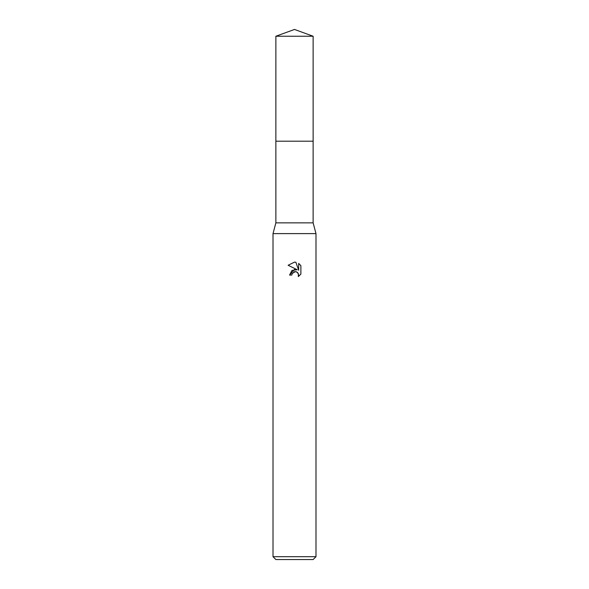 <?xml version="1.0" encoding="UTF-8"?>
<svg xmlns="http://www.w3.org/2000/svg" width="589" height="589" viewBox="0 0 589 589"><rect width="100%" height="100%" fill="white"/><g stroke="black" fill="none" stroke-linecap="round" stroke-linejoin="round"><path stroke-width="0.44" stroke-dasharray="2.94 2.21" d="M313.127 141.205L275.873 141.198L313.134 141.198M313.127 222.863L275.873 222.863M315.991 233.612L273.009 233.612M315.991 556.686L273.009 556.686M313.127 559.55L275.873 559.55M292.048 273.819L293.97 271.868M300.883 274.128L300.883 265.654M289.56 275.078L291.813 275.078M288.117 265.264L297.239 269.762M298.675 263.416L298.675 270.285L295.884 262.267M313.127 36.231L275.873 36.231"/><path stroke-width="0.88" d="M275.873 36.231L313.127 36.231L294.5 29.45L275.873 36.231L275.866 141.198L313.127 141.198L313.127 222.863L315.991 233.612L315.991 556.686L273.009 556.686L275.873 559.55L313.127 559.55L315.991 556.686M313.127 36.231L313.134 141.198L275.866 141.198L275.873 222.863L313.127 222.863M275.873 222.863L273.009 233.612L315.991 233.612M298.321 276.594L298.417 273.738L296.561 271.882L295.251 271.625L292.181 273.517L291.813 275.078L289.56 275.078L294.5 269.431L297.239 269.762L288.117 265.264L294.5 262.12L295.884 262.267L298.675 270.285L298.675 263.416L300.883 265.654L300.883 274.128L298.314 276.587L300.883 274.128M291.813 275.078L292.048 273.819M297.239 269.762L291.975 270.403L289.56 275.078M293.97 271.868L294.478 271.713M294.5 271.706L296.561 271.882L297.673 272.626L298.682 275.056L298.321 276.587M300.883 265.654L298.675 263.416M295.884 262.267L294.699 262.12M294.5 262.12L288.117 265.264M273.009 233.612L273.009 556.686"/></g></svg>
